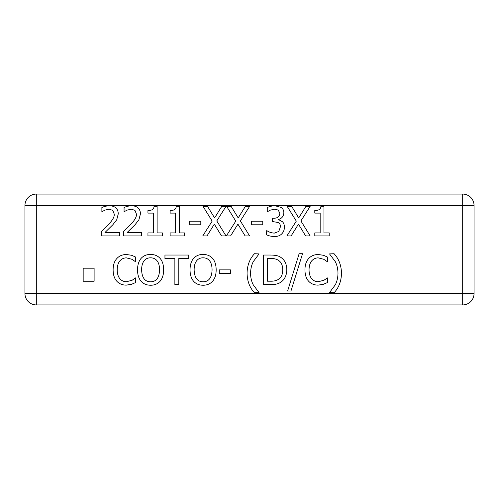 <?xml version="1.0" encoding="UTF-8"?>
<svg xmlns="http://www.w3.org/2000/svg" width="499" height="499" viewBox="0 0 499 499"><rect width="100%" height="100%" fill="white"/><g stroke="black" fill="none" stroke-linecap="round" stroke-linejoin="round"><path stroke-width="0.75" d="M323.446 284.268L318.175 285.129C314.27 285.129 311.095 283.837 308.663 281.249C306.243 278.66 305.008 274.862 304.951 269.847C304.983 264.975 306.211 261.22 308.638 258.588C311.027 255.906 314.227 254.546 318.243 254.515L323.446 255.282L327.369 257.004L327.369 261.75L323.732 259.28L318.219 257.871C315.624 257.889 313.447 258.906 311.682 260.908C309.973 262.992 309.093 265.973 309.043 269.847C309.112 273.845 310.022 276.826 311.775 278.779C313.509 280.737 315.655 281.723 318.219 281.729L323.945 280.27L327.369 277.893L327.369 282.59L323.446 284.268M259.025 292.582L254.478 292.77C249.706 287.698 247.242 281.193 247.074 273.246C247.211 265.399 249.675 258.887 254.478 253.723L259.025 253.916L253.255 261.676C251.558 264.994 250.666 268.849 250.573 273.246C250.635 277.681 251.527 281.536 253.255 284.817L259.025 292.582M178.798 284.605L174.868 284.605L174.868 258.538L164.951 258.538L164.951 255.039L188.716 255.039L188.716 258.538L178.798 258.538L178.798 284.605M157.141 260.89C155.557 258.844 153.374 257.821 150.604 257.821C147.81 257.79 145.621 258.813 144.043 260.89C142.452 262.954 141.647 265.936 141.622 269.822C141.884 277.706 144.878 281.704 150.604 281.823C156.324 281.704 159.306 277.706 159.561 269.822C159.524 265.886 158.719 262.904 157.141 260.89M150.579 254.421C154.653 254.49 157.834 255.825 160.117 258.42C162.412 261.071 163.597 264.869 163.66 269.822C163.628 274.7 162.449 278.492 160.117 281.199C157.653 283.919 154.478 285.26 150.579 285.228C146.575 285.21 143.394 283.869 141.049 281.199C138.741 278.523 137.562 274.731 137.524 269.822C137.574 264.9 138.753 261.102 141.067 258.42C143.413 255.775 146.581 254.44 150.579 254.421M329.215 232.914L329.215 235.933L314.794 235.933L314.794 232.914L320.158 232.914L320.158 213.104L314.794 213.104L314.794 210.397C318.73 210.615 320.77 209.243 320.901 206.274L323.97 206.274L323.97 232.914L329.215 232.914M278.261 210.085L274.668 209.175L270.427 210.11L267.264 211.763L267.264 207.565C269.373 206.499 271.949 205.894 274.98 205.75L281.211 207.422C282.952 208.657 283.831 210.472 283.844 212.886C283.526 216.398 281.704 218.606 278.38 219.498L282.359 221.699C283.65 222.785 284.343 224.606 284.418 227.164C284.38 229.846 283.507 232.066 281.81 233.825C280.07 235.628 277.637 236.538 274.525 236.551C271.337 236.445 268.649 235.834 266.454 234.736L266.74 230.544C268.699 232.01 271.213 232.871 274.288 233.127L278.766 231.474L280.394 226.877C280.363 224.775 279.771 223.346 278.623 222.585L272.491 221.531L272.491 218.25L273.808 218.25C277.581 218.213 279.59 216.56 279.82 213.291L278.261 210.085M240.368 220.932L249.612 235.933L245.109 235.933L237.923 224.145L230.594 235.933L226.353 235.933L235.765 221.126L226.64 206.368L231.143 206.368L238.185 217.938L245.371 206.368L249.612 206.368L240.368 220.932M200.816 221.2L200.816 224.793L189.626 224.793L189.626 221.2L200.816 221.2M162.368 232.914L162.368 235.933L147.947 235.933L147.947 232.914L153.312 232.914L153.312 213.104L147.947 213.104L147.947 210.397C151.883 210.615 153.917 209.243 154.054 206.274L157.123 206.274L157.123 232.914L162.368 232.914M119.486 232.503L119.486 235.933L101.253 235.933L101.253 231.742L108.395 224.625C112.593 220.215 114.545 216.703 114.24 214.083L112.78 210.372L109.162 209.175L104.971 210.11L101.877 211.738L101.877 207.522C103.904 206.53 106.43 205.937 109.449 205.75C115.15 205.962 118.088 208.669 118.263 213.865L116.729 219.785L112.78 224.837L104.971 232.503L119.486 232.503M94.111 268.188L94.111 281.23L83.171 281.23L83.171 268.188L94.111 268.188M141.666 232.503L141.666 235.933L123.44 235.933L123.44 231.742L130.576 224.625C134.78 220.215 136.726 216.703 136.42 214.083L134.961 210.372L131.343 209.175L127.151 210.11L124.064 211.738L124.064 207.522C126.091 206.53 128.611 205.937 131.63 205.75C137.331 205.962 140.269 208.669 140.45 213.865L138.915 219.785L134.961 224.837L127.151 232.503L141.666 232.503M184.549 232.914L184.549 235.933L170.128 235.933L170.128 232.914L175.492 232.914L175.492 213.104L170.128 213.104L170.128 210.397C174.064 210.615 176.103 209.243 176.234 206.274L179.303 206.274L179.303 232.914L184.549 232.914M216.772 220.932L226.016 235.933L221.512 235.933L214.327 224.145L206.998 235.933L202.756 235.933L212.169 221.126L203.043 206.368L207.547 206.368L214.589 217.938L221.774 206.368L226.016 206.368L216.772 220.932M262.761 221.2L262.761 224.793L251.577 224.793L251.577 221.2L262.761 221.2M300.903 220.932L310.147 235.933L305.644 235.933L298.458 224.145L291.129 235.933L286.888 235.933L296.3 221.126L287.175 206.368L291.678 206.368L298.72 217.938L305.906 206.368L310.147 206.368L300.903 220.932M131.605 284.268L126.341 285.129C122.436 285.129 119.261 283.837 116.828 281.249C114.408 278.66 113.167 274.862 113.117 269.847C113.148 264.975 114.377 261.22 116.803 258.588C119.192 255.906 122.392 254.546 126.409 254.515L131.605 255.282L135.535 257.004L135.535 261.75L131.898 259.28L126.384 257.871C123.789 257.889 121.613 258.906 119.847 260.908C118.138 262.992 117.259 265.973 117.209 269.847C117.277 273.845 118.182 276.826 119.941 278.779C121.675 280.737 123.821 281.723 126.384 281.729L132.11 280.27L135.535 277.893L135.535 282.59L131.605 284.268M209.655 260.89C208.064 258.844 205.887 257.821 203.112 257.821C200.317 257.79 198.134 258.813 196.55 260.89C194.959 262.954 194.155 265.936 194.13 269.822C194.398 277.706 197.392 281.704 203.112 281.823C208.832 281.704 211.819 277.706 212.075 269.822C212.031 265.886 211.227 262.904 209.655 260.89M203.093 254.421C207.166 254.49 210.341 255.825 212.624 258.42C214.926 261.071 216.104 264.869 216.173 269.822C216.136 274.7 214.957 278.492 212.624 281.199C210.166 283.919 206.985 285.26 203.093 285.228C199.082 285.21 195.901 283.869 193.556 281.199C191.248 278.523 190.075 274.731 190.038 269.822C190.082 264.9 191.267 261.102 193.581 258.42C195.92 255.775 199.089 254.44 203.093 254.421M230.469 269.872L230.469 273.464L219.286 273.464L219.286 269.872L230.469 269.872M278.236 260.216C276.352 259 273.751 258.413 270.427 258.445L267.433 258.445L267.433 281.199L270.427 281.199C273.826 281.299 276.546 280.644 278.598 279.234C281.342 277.463 282.721 274.319 282.721 269.797C282.708 265.25 281.218 262.05 278.236 260.216M280.825 257.39C284.723 259.929 286.719 264.083 286.813 269.847C286.638 275.46 284.63 279.59 280.781 282.228C278.18 283.962 274.693 284.754 270.308 284.605L263.509 284.605L263.509 255.039L270.24 255.039C275.429 255.089 278.96 255.875 280.825 257.39M299.126 253.723L302.531 253.723L290.961 291.023L287.605 291.023L299.126 253.723M334.081 253.723C338.846 258.844 341.316 265.349 341.484 273.246C341.328 281.112 338.865 287.624 334.081 292.77L329.527 292.582L335.303 284.817C337.025 281.455 337.923 277.6 337.985 273.246C337.904 268.849 337.012 264.994 335.303 261.676L329.527 253.916L334.081 253.723M474.05 205.445A11.371 11.371 0 0 0 462.679 194.074L36.321 194.074A11.371 11.371 0 0 0 24.95 205.445L24.95 293.555A11.371 11.371 0 0 0 36.321 304.926L462.679 304.926A11.371 11.371 0 0 0 474.05 293.555L474.05 205.445L462.679 205.445L462.679 293.555L36.321 293.555L36.321 205.445L462.679 205.445L462.679 194.074M474.05 293.555L462.679 293.555L462.679 304.926M24.95 205.445L36.321 205.445L36.321 194.074M36.321 304.926L36.321 293.555L24.95 293.555"/></g></svg>
